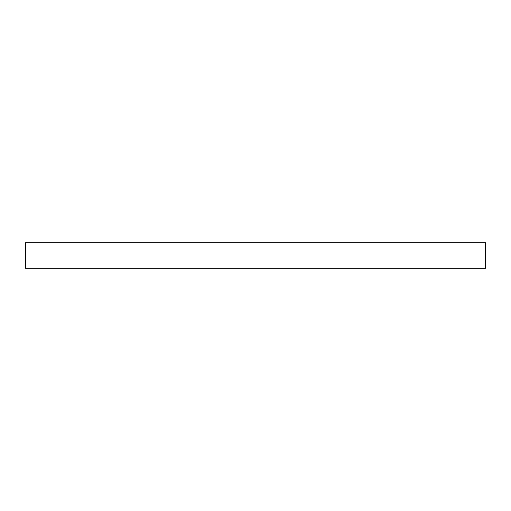 <?xml version="1.0" encoding="UTF-8"?>
<svg xmlns="http://www.w3.org/2000/svg" width="511" height="511" viewBox="0 0 511 511"><rect width="100%" height="100%" fill="white"/><g stroke="black" fill="none" stroke-linecap="round" stroke-linejoin="round"><path stroke-width="0.77" d="M485.45 242.725L485.45 268.275L25.55 268.275L25.55 242.725L485.45 242.725"/></g></svg>
